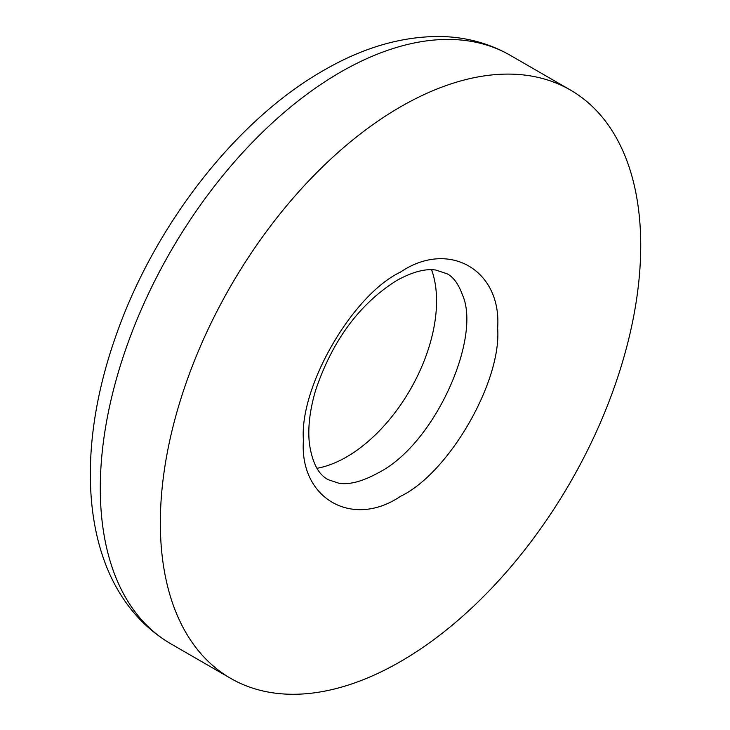 <?xml version="1.0" encoding="UTF-8"?>
<svg xmlns="http://www.w3.org/2000/svg" width="730" height="730" viewBox="0 0 730 730"><rect width="100%" height="100%" fill="white"/><g stroke="black" fill="none" stroke-linecap="round" stroke-linejoin="round"><path stroke-width="1.09" d="M400.533 106.835A339.687 196.124 120 0 0 178.622 406.172A339.687 196.124 120 0 0 230.689 678.371A339.687 196.124 120 0 0 400.533 661.544A339.687 196.124 120 0 0 622.444 362.208A339.687 196.124 120 0 0 570.376 90.009A339.687 196.124 120 0 0 400.533 106.835M316.939 468.295A127.385 73.547 120 0 0 346.495 456.998A127.385 73.547 120 0 0 431.576 269.735M400.533 272.053C448.786 239.367 501.829 269.981 497.641 328.126C501.829 381.416 448.795 473.286 400.533 496.318C352.289 529.004 299.245 498.389 303.424 440.254C299.245 386.955 352.28 295.084 400.533 272.053M170.647 643.696C83.694 592.304 70.783 464.225 115.404 337.324C153.437 226.701 235.471 120.532 323.499 70.481C362.983 47.532 401.984 36.208 440.5 36.5C465.849 36.984 489.127 43.262 510.325 55.343A339.687 196.124 120 0 0 340.481 72.16A339.687 196.124 120 0 0 118.57 371.497A339.687 196.124 120 0 0 170.647 643.696L230.689 678.371M396.719 280.493C412.286 271.952 425.28 268.457 435.71 270.027L447.116 273.796C453.421 276.998 458.577 284.134 462.574 295.194C481.499 337.908 434.943 444.296 378.277 472.821C362.527 481.462 349.415 484.93 338.948 483.251L328.108 479.656C323.271 476.854 313.316 470.576 309.374 443.375C307.713 427.871 309.776 410.224 315.57 390.431C332.323 340.627 359.379 303.981 396.719 280.493M570.376 90.009L510.325 55.343"/></g></svg>
